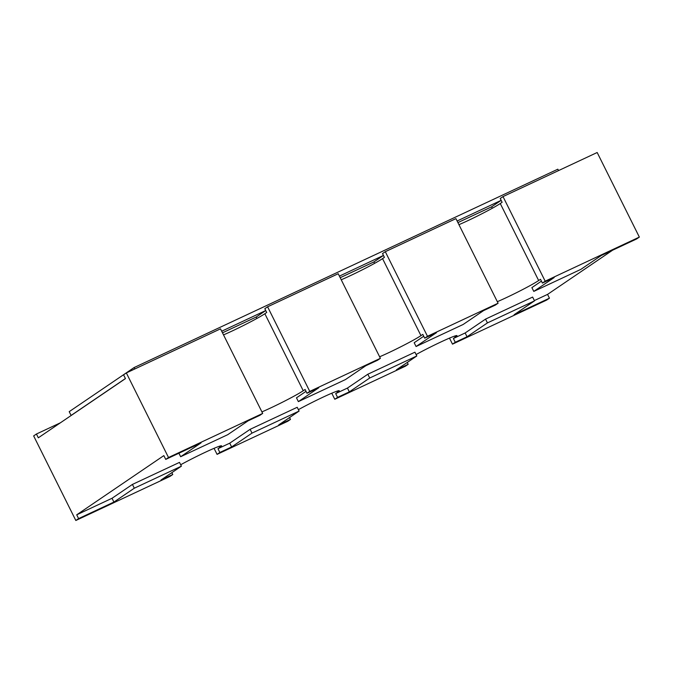 <?xml version="1.0" encoding="UTF-8"?>
<svg xmlns="http://www.w3.org/2000/svg" width="673" height="673" viewBox="0 0 673 673"><rect width="100%" height="100%" fill="white"/><g stroke="black" fill="none" stroke-linecap="round" stroke-linejoin="round"><path stroke-width="1.01" d="M612.581 250.213L547.553 294.395L549.437 298.189L514.122 314.72L534.513 300.865L487.437 322.905L467.045 336.761L465.152 332.975L485.544 319.111L532.629 297.071L534.513 300.865M541.437 281.137L531.889 287.623L533.782 291.409L580.866 269.368L601.258 255.513L636.565 238.982L639.35 237.089L597.178 152.51L503.009 196.592L500.232 198.485L502.117 202.27L500.266 203.532A28.258 1.632 -26.5 0 1 458.944 224.673M449.48 338.115L452.492 344.155L546.661 300.074L549.437 298.189M76.714 514.811L163.842 455.604L165.735 459.398L168.511 457.505L126.339 372.926L123.563 374.811L125.447 378.605L38.319 437.803L36.435 434.018L33.65 435.911L75.822 520.49L78.598 518.605L76.714 514.811L112.029 498.281L132.421 484.425L179.506 462.385L181.39 466.17L134.306 488.211L113.914 502.066L112.029 498.281M306.981 393.268L309.765 391.383L380.388 358.322L377.612 360.206L365.834 365.717L345.442 379.572L298.366 401.621L318.758 387.757L306.981 393.268L305.096 389.482L303.245 390.744A28.258 1.632 -26.5 0 1 261.915 411.893M298.366 401.621L296.473 397.827L306.022 391.341M424.697 338.166L427.473 336.281L498.096 303.212L495.32 305.105L483.55 310.615L463.159 324.47L416.074 346.511L436.466 332.655L424.697 338.166L422.804 334.38L420.953 335.642A28.258 1.632 -26.5 0 1 379.622 356.783M416.074 346.511L414.181 342.725L423.729 336.239M533.782 291.409L554.173 277.554L542.404 283.064L540.512 279.278L538.661 280.532A28.258 1.632 -26.5 0 1 497.339 301.681M534.37 300.57L547.553 294.395M416.099 354.545A28.258 1.632 -26.5 0 1 442.447 341.253A28.258 1.632 -26.5 0 1 456.984 335.634A28.258 1.632 -26.5 0 1 455.234 337.223L453.383 338.485L465.152 332.975M367.837 374.222L414.921 352.181L416.806 355.967L369.721 378.007L349.329 391.863L347.445 388.077L367.837 374.222L369.721 378.007M298.391 409.655A28.258 1.632 -26.5 0 1 324.739 396.355A28.258 1.632 -26.5 0 1 339.276 390.735A28.258 1.632 -26.5 0 1 337.526 392.325L335.676 393.587L347.445 388.077M250.129 429.324L297.214 407.283L299.098 411.068L252.013 433.109L231.621 446.965L229.737 443.179L250.129 429.324L252.013 433.109M180.684 464.757A28.258 1.632 -26.5 0 1 207.032 451.465A28.258 1.632 -26.5 0 1 221.568 445.846A28.258 1.632 -26.5 0 1 219.819 447.427L217.968 448.689L229.737 443.179M78.598 518.605L113.914 502.066M132.421 484.425L134.306 488.211M178.909 453.223L180.65 456.723L201.042 442.868L165.735 459.398M416.806 355.967L396.414 369.822L408.183 364.312L405.407 366.205L334.784 399.266L337.56 397.373L349.329 391.863M299.098 411.068L278.706 424.924L290.475 419.414L287.699 421.306L217.068 454.368L219.852 452.475L231.621 446.965M639.35 237.089L545.18 281.171L542.404 283.064M452.492 344.155L455.268 342.271L467.045 336.761M181.39 466.17L160.998 480.026L172.768 474.515L169.991 476.408L75.822 520.49M180.65 456.723L227.735 434.682L248.127 420.827L259.904 415.308L262.68 413.424L168.511 457.505M545.18 281.171L503.009 196.592M498.096 303.212L455.932 218.632L385.301 251.694L382.525 253.586L384.409 257.372L382.558 258.634A28.258 1.632 -26.5 0 1 341.228 279.783M427.473 336.281L385.301 251.694M380.388 358.322L338.216 273.734L267.593 306.795L264.817 308.688L266.701 312.474L264.851 313.736A28.258 1.632 -26.5 0 1 223.52 334.885M309.765 391.383L267.593 306.795M262.68 413.424L220.508 328.845L126.339 372.926M383.45 255.446L339.411 276.123M265.742 310.547L221.695 331.225M501.158 200.344L457.118 221.013M36.435 434.018L60.419 422.787M500.88 200.529L491.61 206.83L457.909 222.603M383.173 255.631L373.902 261.932L340.202 277.705M265.465 310.741L256.194 317.033L222.494 332.815M71.54 415.233L71.094 415.443L69.21 411.657L134.095 367.567L557.841 169.192L558.548 170.597M71.094 415.443L125.414 378.529M134.793 368.972L134.095 367.567M453.383 338.485L455.268 342.271M407.258 362.453L408.183 364.312M331.772 393.217L334.784 399.266M214.056 448.327L217.068 454.368M335.676 393.587L337.56 397.373M289.55 417.554L290.475 419.414M485.544 319.111L487.437 322.905M171.842 472.656L172.768 474.515M217.968 448.689L219.852 452.475M491.61 206.83L492.316 208.243M373.902 261.932L374.609 263.345M256.194 317.033L256.901 318.455M500.266 203.532L538.661 280.532M382.558 258.634L420.953 335.642M454.662 336.071L455.234 337.223M336.954 391.181L337.526 392.325M219.247 446.283L219.819 447.427M264.851 313.736L303.245 390.744"/></g></svg>
